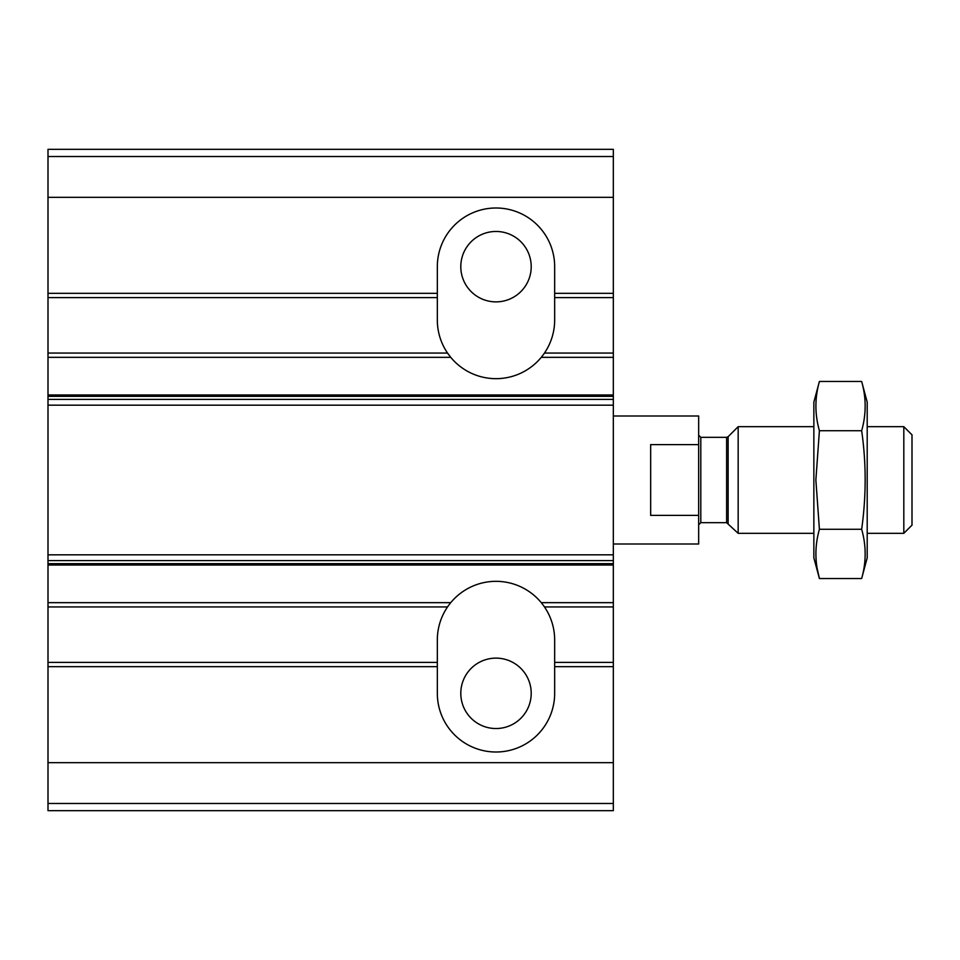 <?xml version="1.0" encoding="UTF-8"?>
<svg xmlns="http://www.w3.org/2000/svg" width="960" height="960" viewBox="0 0 960 960"><rect width="100%" height="100%" fill="white"/><g stroke="black" fill="none" stroke-linecap="round" stroke-linejoin="round"><path stroke-width="1.44" d="M543.324 354.672A58.668 58.668 0 0 0 554.664 320.004L554.664 297.6L613.332 297.6L613.332 810.672L48 810.672L48 803.484L613.332 803.484M48 156.516L613.332 156.516L613.332 149.328L48 149.328L48 353.064L447.54 353.064L450.744 357.336A58.668 58.668 0 0 0 541.26 357.336L542.928 355.2M544.464 353.064L613.332 353.064M460.8 266.664A35.196 35.196 0 0 0 513.6 297.156A35.196 35.196 0 0 0 513.6 236.184A35.196 35.196 0 0 0 460.8 266.664M542.928 604.8L541.26 602.664A58.668 58.668 0 0 0 450.744 602.664L449.064 604.8M544.464 606.936L613.332 606.936M48 353.064L48 666.672L437.328 666.672L437.328 693.336A58.668 58.668 0 0 0 495.996 752.004A58.668 58.668 0 0 0 554.664 693.336L554.664 639.996A58.668 58.668 0 0 0 543.324 605.328M460.8 693.336A35.196 35.196 0 0 0 513.6 723.816A35.196 35.196 0 0 0 513.6 662.844A35.196 35.196 0 0 0 460.8 693.336M48 297.6L437.328 297.6L437.328 266.664A58.668 58.668 0 0 1 495.996 207.996A58.668 58.668 0 0 1 554.664 266.664L554.664 297.6M613.332 156.516L613.332 297.6M437.328 666.672L437.328 662.4L48 662.4M554.664 662.4L613.332 662.4M48 666.672L48 803.484M48 606.936L447.54 606.936M448.668 605.328A58.668 58.668 0 0 0 437.328 639.996L437.328 662.4M437.328 297.6L437.328 320.004A58.668 58.668 0 0 0 448.668 354.672M449.064 355.2L447.54 353.064M613.332 543.996L698.664 543.996L698.664 515.376L650.664 515.376L650.664 444.624L698.664 444.624L698.664 416.004L613.332 416.004M698.664 444.624L698.664 515.376M903.816 426.672L903.816 533.328L912 525.156L912 434.844L903.816 426.672L867.204 426.672M813.864 533.328L738.168 533.328L738.168 426.672L813.864 426.672M903.816 533.328L867.204 533.328M698.664 524.796L700.8 522.672L726.624 522.672L738.168 533.328M861.66 578.532L867.204 557.868L867.204 402.132L861.66 381.468C866.316 397.884 866.316 414.312 861.66 430.728C866.316 463.164 866.316 496.008 861.66 529.272C866.316 545.688 866.316 562.116 861.66 578.532L819.408 578.532C814.752 562.116 814.752 545.688 819.408 529.272L815.868 480L819.408 430.728C814.752 414.312 814.752 397.884 819.408 381.468L861.66 381.468M817.212 568.68L819.408 578.532L813.864 557.868L813.864 402.132L819.408 381.468M861.66 529.272L819.408 529.272M861.66 430.728L819.408 430.728M541.26 357.336L613.332 357.336M541.26 602.664L613.332 602.664M48 293.328L437.328 293.328M554.664 293.328L613.332 293.328M554.664 666.672L613.332 666.672M48 197.328L613.332 197.328M48 762.672L613.332 762.672M48 565.044L613.332 565.044M48 602.664L450.744 602.664M48 357.336L450.744 357.336M48 394.956L613.332 394.956M48 563.676L613.332 563.676M48 560.58L613.332 560.58M48 554.832L613.332 554.832M48 405.168L613.332 405.168M48 399.42L613.332 399.42M48 396.324L613.332 396.324M728.136 523.296L728.136 436.704L738.168 426.672M726.624 522.672L726.624 437.328L728.136 436.704M700.8 522.672L700.8 437.328L698.664 435.204M726.624 437.328L700.8 437.328"/></g></svg>
